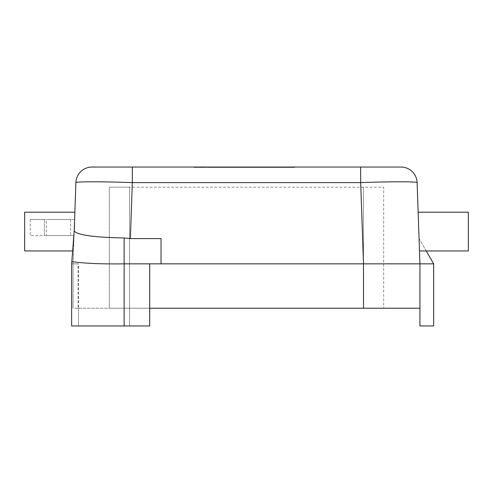 <?xml version="1.0" encoding="UTF-8"?>
<svg xmlns="http://www.w3.org/2000/svg" width="493" height="493" viewBox="0 0 493 493"><rect width="100%" height="100%" fill="white"/><g stroke="black" fill="none" stroke-linecap="round" stroke-linejoin="round"><path stroke-width="0.37" stroke-dasharray="2.46 1.85" d="M400.988 167.041A16.133 16.133 0 0 1 417.109 182.607A56.473 1.972 -2 0 0 360.673 182.607L360.673 167.041L132.327 167.041L132.327 182.607L130.374 238.587L124.144 237.953L124.144 325.959L149.712 325.959L129.554 325.959L129.554 308.217L149.712 308.217L149.712 263.847L161.038 263.847L149.712 263.847M75.891 182.607A56.473 1.972 2 0 1 132.327 182.607L360.673 182.607L363.507 263.847L419.944 263.847L418.144 212.212L419.494 250.937L468.35 250.937L468.35 212.212L468.35 231.574L468.35 212.212L418.144 212.212M130.374 238.587L161.038 238.587L161.038 263.847L124.137 263.847C102.205 264.162 84.753 263.435 71.799 261.66L74.197 231.125L73.044 263.847L78.067 263.847L71.633 263.847L73.056 263.847L73.044 308.217L78.067 308.217L78.067 263.847M78.067 308.217L78.529 308.217L78.529 325.959L149.712 325.959L149.712 308.217L363.507 308.217L363.507 263.847L161.038 263.847L161.038 238.587M290.611 167.041L193.989 167.041L294.475 167.041L244.232 167.041L290.611 167.041L290.611 167.441L244.232 167.441L294.475 167.441L193.989 167.441L290.611 167.441M244.232 167.041L244.232 167.441L197.853 167.441L244.232 167.441L244.232 167.041L244.232 167.441L244.232 167.041L197.853 167.041L244.232 167.041M129.523 187.204L109.341 187.204L109.341 308.217L383.659 308.217L383.659 187.204L129.523 187.204L383.659 187.204L383.659 308.217L363.477 308.217L363.477 187.204L363.477 308.217L129.523 308.217L129.523 187.204L109.341 187.204L109.341 308.217L129.523 308.217L129.523 187.204M74.603 219.477L44.345 219.477L44.345 235.611L74.042 235.611L30.227 235.611L44.345 235.611L44.345 219.477L30.227 219.477L74.603 219.477L73.056 263.847L73.056 308.217L73.044 263.847L73.056 308.217L78.498 308.217L78.498 263.847L71.633 263.847L71.633 325.959L124.144 325.959M75.891 182.613L74.197 231.125L72.644 250.937L73.506 250.937L24.65 250.937L24.65 212.212L24.65 231.574L24.65 212.212L74.856 212.212M426.211 250.937L419.062 238.563L419.944 263.847L419.062 238.563L433.661 263.847L419.944 263.847L433.661 263.847L433.661 325.959L419.944 325.959L419.944 263.847L433.661 263.847M71.633 325.959L78.529 325.959L71.633 325.959L71.799 261.66M78.523 308.217L149.712 308.217M294.475 167.041L294.475 167.441M149.693 325.959L149.693 263.847M78.498 263.847L71.633 263.847L74.283 231.125C77.839 235.13 94.459 237.404 124.144 237.953M193.989 167.041L193.989 167.441M78.529 325.959L129.554 325.959L129.554 308.217L78.529 308.217L78.529 325.959M419.944 308.217L419.944 263.847L419.944 308.217L363.507 308.217M46.36 235.611L70.561 235.611L46.36 235.611L46.36 219.477L70.561 219.477L46.36 219.477M70.561 219.477L70.561 235.611M240.886 167.041L270.768 167.041L217.703 167.041L270.768 167.441L217.703 167.441L240.886 167.441L240.886 167.041M213.321 167.041L275.143 167.041L209.969 167.041L213.321 167.041L213.321 167.441L209.969 167.441L275.143 167.441L213.321 167.441L213.321 167.041M250.931 167.041L264.809 167.041L250.931 167.041L250.931 167.441M229.165 167.041L262.652 167.041L225.819 167.041L229.165 167.041L229.165 167.441L225.819 167.441L262.652 167.441L229.165 167.441L229.165 167.041M277.109 167.041L262.356 167.041L277.109 167.041L277.109 167.441L262.356 167.441L278.496 167.441L275.143 167.441L278.496 167.441L277.109 167.441L277.109 167.041M208.49 167.041L267.027 167.041L202.241 167.041L208.49 167.041L208.49 167.441L267.027 167.441L208.49 167.441M267.027 167.041L270.38 167.041L267.027 167.041L267.027 167.441L270.38 167.441L267.027 167.441L267.027 167.041M247.585 167.041L247.585 167.441L247.585 167.041M261.617 167.041L261.617 167.441M226.848 167.041L226.848 167.441M262.356 167.041L262.356 167.441M264.809 167.041L264.809 167.441L264.809 167.041M223.372 167.041L223.372 167.441M197.853 167.041L197.853 167.441M256.785 167.041L256.785 167.441M262.584 167.041L262.584 167.441M270.318 167.041L270.318 167.441M267.416 167.041L267.416 167.441M221.049 167.041L221.049 167.441M218.146 167.041L218.146 167.441M225.88 167.041L225.88 167.441M231.679 167.041L231.679 167.441M275.143 167.041L275.143 167.441L275.143 167.041M221.437 167.041L221.437 167.441M218.535 167.041L218.535 167.441M202.691 167.041L202.691 167.441M259.3 167.041L259.3 167.441L259.3 167.041M30.227 219.477L30.227 235.611M256.335 167.441L256.335 167.041M270.768 167.441L270.768 167.041M217.703 167.441L217.703 167.041M232.129 167.441L232.129 167.041M278.496 167.441L278.496 167.041L278.496 167.441M225.819 167.441L225.819 167.041L225.819 167.441M209.969 167.441L209.969 167.041M270.38 167.441L270.38 167.041M202.241 167.441L202.241 167.041M262.652 167.441L262.652 167.041"/><path stroke-width="0.74" d="M71.633 325.959L71.633 263.847L71.633 325.959L149.712 325.959L149.712 263.847M418.144 212.212L468.35 212.212L468.35 250.937L419.494 250.937L417.109 182.607A16.133 16.133 0 0 0 400.988 167.041L132.327 167.041L132.327 182.607A56.473 1.972 -178 0 0 75.891 182.607A16.133 16.133 0 0 1 92.012 167.041L132.327 167.041L92.012 167.041A16.133 16.133 0 0 0 75.891 182.607M426.211 250.937L433.661 263.847L419.944 263.847L417.109 182.607A56.473 1.972 178 0 0 360.673 182.607L132.327 182.607L130.374 238.587L161.038 238.587L161.038 263.847L149.693 263.847L149.693 325.959M75.891 182.613L74.197 231.125L71.633 263.847L72.644 250.937L24.65 250.937L24.65 212.212L74.856 212.212L74.197 231.125L74.856 212.212M130.374 238.587L124.144 237.953C94.459 237.404 77.839 235.13 74.283 231.125L74.603 219.477M433.661 263.847L433.661 325.959L419.944 325.959L419.944 308.217L149.712 308.217M419.944 308.217L419.944 263.847L363.507 263.847L360.673 182.607L360.673 167.041L400.988 167.041M363.507 308.217L363.507 263.847L161.038 263.847L161.038 238.587M124.144 237.953L124.144 263.847L149.693 263.847M71.799 261.66C84.753 263.435 102.205 264.162 124.144 263.847L124.144 325.959"/></g></svg>
